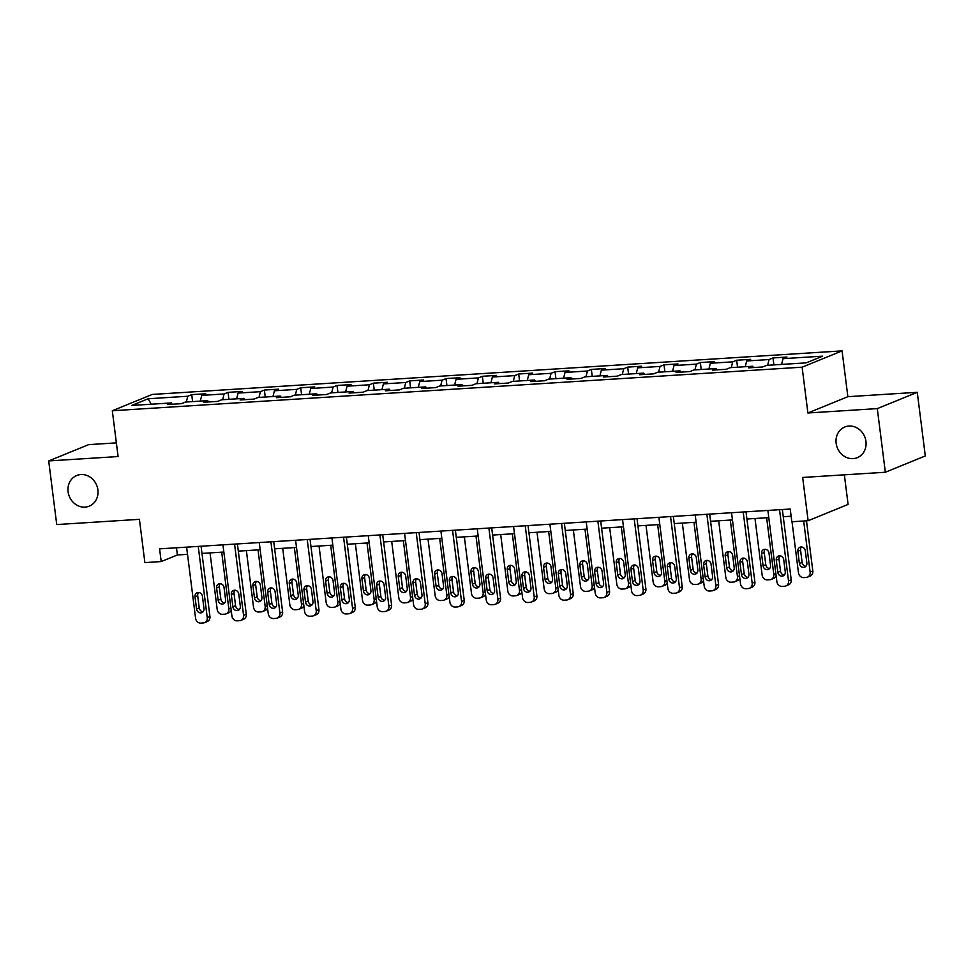 <?xml version="1.0" encoding="UTF-8"?>
<svg xmlns="http://www.w3.org/2000/svg" width="974" height="974" viewBox="0 0 974 974"><rect width="100%" height="100%" fill="white"/><g stroke="black" fill="none" stroke-linecap="round" stroke-linejoin="round"><path stroke-width="1.46" d="M97.899 489.898A16.558 14.78 67.8 0 1 89.243 506.163A16.558 14.78 67.8 0 1 68.095 491.773A16.558 14.78 67.8 0 1 76.739 475.507A16.558 14.78 67.8 0 1 97.899 489.898M865.947 441.392A16.558 14.78 67.8 0 1 857.303 457.67A16.558 14.78 67.8 0 1 836.142 443.28A16.558 14.78 67.8 0 1 844.787 427.002A16.558 14.78 67.8 0 1 865.947 441.392M116.369 442.878L88.658 444.631L48.7 460.933L56.736 524.56L139.416 519.337L144.882 562.607L161.185 561.572L177.378 554.973L187.507 554.328M842.072 350.883L152.273 394.433L112.314 410.736L802.113 367.186L842.072 350.883L847.867 396.686L807.896 412.988L877.294 408.605L917.264 392.315L847.867 396.686M917.264 392.315L925.3 455.942L885.342 472.244L802.661 477.455L808.128 520.725L848.098 504.422L844.348 474.825M877.294 408.605L885.342 472.244M172.228 404.259L171.363 402.944L167.418 404.551L181.395 403.674L185.328 402.067L207.693 400.655L203.749 402.262L217.726 401.385L221.658 399.778L244.024 398.366L240.079 399.973L254.056 399.084L257.988 397.477L280.354 396.065L276.409 397.672L290.386 396.795L294.318 395.188L316.684 393.776L312.739 395.383L326.704 394.494L330.649 392.887L353.014 391.475L349.069 393.082L363.034 392.205L366.979 390.598L389.344 389.186L385.4 390.793L399.364 389.917L403.309 388.297L425.675 386.885L421.73 388.504L435.695 387.615L439.639 386.008L461.993 384.596L458.06 386.203L472.025 385.327L475.969 383.719L498.323 382.307L494.39 383.914L508.355 383.026L512.3 381.418L534.653 380.006L530.72 381.613L544.685 380.737L548.63 379.13L570.983 377.717L567.051 379.324L581.015 378.436L584.96 376.828L607.313 375.416L603.381 377.035L617.346 376.147L621.29 374.54L643.644 373.127L639.699 374.734L653.676 373.858L657.62 372.251L679.974 370.838L676.029 372.445L690.006 371.557L693.951 369.95L716.304 368.537L712.359 370.144L726.336 369.268L730.281 367.661L752.634 366.248L748.689 367.855L762.666 366.967L766.611 365.36L806.204 362.864L822.616 356.167L783.023 358.663L786.968 357.056L772.991 357.945L773.88 364.909M171.363 402.944L131.77 405.452L148.182 398.756L187.775 396.248L191.72 394.64L192.596 401.605M772.991 357.945L769.058 359.552L746.693 360.964L750.637 359.357L736.661 360.234L732.728 361.841L710.363 363.253L714.307 361.646L700.343 362.523L696.398 364.142L674.032 365.542L677.977 363.935L664.012 364.824L660.068 366.431L637.702 367.843L641.647 366.236L627.682 367.113L623.737 368.72L601.372 370.132L605.317 368.525L591.352 369.414L587.407 371.021L565.054 372.433L568.986 370.826L555.022 371.703L551.077 373.31L528.724 374.722L532.656 373.115L518.692 374.004L514.747 375.611L492.394 377.023L496.326 375.404L482.361 376.293L478.417 377.9L456.063 379.312L459.996 377.705L446.031 378.582L442.086 380.189L419.733 381.601L423.666 379.994L409.701 380.883L405.756 382.49L383.403 383.902L387.348 382.295L373.371 383.172L369.426 384.779L347.073 386.191L351.017 384.584L337.041 385.473L333.096 387.08L310.743 388.492L314.687 386.885L300.71 387.762L296.766 389.369L274.412 390.781L278.357 389.174L264.38 390.05L260.435 391.67L238.082 393.07L242.027 391.463L228.05 392.352L224.105 393.959L201.752 395.371L205.697 393.764L191.72 394.64M808.128 520.725L791.825 521.76L790.218 509.025L159.578 548.849L161.185 561.572M208.558 401.958L207.693 400.655M201.752 395.371L200.291 401.118M224.105 393.959L222.644 399.705M244.888 399.669L244.024 398.366M238.082 393.07L236.621 398.829M260.435 391.67L258.974 397.416M281.218 397.368L280.354 396.065M274.412 390.781L272.951 396.54M296.766 389.369L295.305 395.127M317.548 395.079L316.684 393.776M310.743 388.492L309.282 394.239M333.096 387.08L331.635 392.826M353.879 392.778L353.014 391.475M347.073 386.191L345.612 391.95M369.426 384.779L367.965 390.537M390.209 390.489L389.344 389.186M383.403 383.902L381.942 389.649M405.756 382.49L404.295 388.236M426.539 388.2L425.675 386.885M419.733 381.601L418.272 387.36M442.086 380.189L440.625 385.947M462.869 385.899L461.993 384.596M456.063 379.312L454.602 385.059M478.417 377.9L476.956 383.659M499.199 383.61L498.323 382.307M492.394 377.023L490.933 382.77M514.747 375.611L513.286 381.358M535.53 381.309L534.653 380.006M528.724 374.722L527.263 380.481M551.077 373.31L549.616 379.069M571.86 379.02L570.983 377.717M565.054 372.433L563.581 378.18M587.407 371.021L585.946 376.768M608.19 376.731L607.313 375.416M601.372 370.132L599.911 375.891M623.737 368.72L622.276 374.479M644.52 374.43L643.644 373.127M637.702 367.843L636.241 373.59M660.068 366.431L658.607 372.178M680.85 372.141L679.974 370.838M674.032 365.542L672.571 371.301M696.398 364.142L694.937 369.889M717.181 369.84L716.304 368.537M710.363 363.253L708.902 369.012M732.728 361.841L731.267 367.6M753.511 367.551L752.634 366.248M746.693 360.964L745.232 366.711M769.058 359.552L767.597 365.299M783.023 358.663L781.562 364.422M807.896 412.988L802.113 367.186M48.7 460.933L118.097 456.55L112.314 410.736M201.971 553.415L223.837 552.039M238.301 551.126L260.168 549.738M274.631 548.825L296.498 547.449M310.962 546.536L332.828 545.148M347.292 544.235L369.158 542.859M383.622 541.946L405.488 540.57M419.952 539.657L441.819 538.269M456.282 537.356L478.149 535.98M492.613 535.067L514.479 533.679M528.943 532.766L550.809 531.39M565.273 530.477L587.139 529.089M601.603 528.176L623.47 526.8M637.933 525.887L659.8 524.511M674.264 523.598L696.13 522.21M710.594 521.297L732.46 519.921M746.924 519.008L768.79 517.62M783.254 516.707L791.131 516.22M148.182 398.756L151.214 404.222M187.775 396.248L186.314 402.006M176.477 547.778L177.378 554.973M736.661 360.234L737.549 367.198M700.343 362.523L701.219 369.487M664.012 364.824L664.889 371.788M627.682 367.113L628.559 374.077M591.352 369.414L592.229 376.378M555.022 371.703L555.898 378.667M518.692 374.004L519.568 380.968M482.361 376.293L483.238 383.257M446.031 378.582L446.908 385.546M409.701 380.883L410.578 387.847M373.371 383.172L374.247 390.136M337.041 385.473L337.917 392.437M300.71 387.762L301.587 394.726M264.38 390.05L265.257 397.015M228.05 392.352L228.927 399.316M779.529 509.706L788.514 580.881A5.174 4.614 -112.2 0 1 784.508 586.275L782.171 586.421A5.174 4.614 -112.2 0 1 776.875 581.624L767.877 510.437M785.811 585.971L788.514 584.875A5.174 4.614 67.8 0 0 791.217 579.786L782.341 509.524M785.263 571.86A4.139 3.689 67.8 0 1 777.812 572.322L776.266 560.111A4.139 3.689 67.8 0 1 783.717 559.636L785.263 571.86M784.326 575.062A4.139 3.689 67.8 0 1 780.515 571.227L778.969 559.015A4.139 3.689 67.8 0 1 779.906 555.801M803.672 521.005L810.125 572.079A5.174 4.614 -112.2 0 1 806.107 577.46L803.781 577.606A5.174 4.614 -112.2 0 1 798.473 572.809L792.02 521.747M806.484 520.834L812.815 570.971A5.174 4.614 67.8 0 1 810.112 576.06L807.422 577.156M801.505 546.986A4.139 3.689 -112.2 0 0 800.567 550.2L802.113 562.412A4.139 3.689 -112.2 0 0 805.924 566.247M806.862 563.045L805.328 550.834A4.139 3.689 -112.2 0 0 797.864 551.296L799.411 563.52A4.139 3.689 -112.2 0 0 806.862 563.045M743.199 511.995L752.184 583.183A5.174 4.614 -112.2 0 1 748.178 588.564L745.841 588.71A5.174 4.614 -112.2 0 1 740.544 583.913L731.547 512.738M749.481 588.272L752.184 587.164A5.174 4.614 67.8 0 0 754.887 582.075L746.011 511.825M748.933 574.149A4.139 3.689 67.8 0 1 741.482 574.623L739.936 562.4A4.139 3.689 67.8 0 1 747.387 561.937L748.933 574.149M747.995 577.363A4.139 3.689 67.8 0 1 744.185 573.516L742.638 561.304A4.139 3.689 67.8 0 1 743.576 558.102M706.868 514.296L715.853 585.471A5.174 4.614 -112.2 0 1 711.848 590.865L709.51 591.011A5.174 4.614 -112.2 0 1 704.214 586.214L695.217 515.027M713.151 590.561L715.853 589.453A5.174 4.614 67.8 0 0 718.556 584.376L709.681 514.114M712.603 576.45A4.139 3.689 67.8 0 1 705.152 576.912L703.605 564.701A4.139 3.689 67.8 0 1 711.057 564.226L712.603 576.45M711.665 579.652A4.139 3.689 67.8 0 1 707.855 575.817L706.308 563.593A4.139 3.689 67.8 0 1 707.246 560.391M766.635 517.766L773.794 574.368A5.174 4.614 -112.2 0 1 769.777 579.749L767.451 579.895A5.174 4.614 -112.2 0 1 762.143 575.098L754.996 518.497M765.174 549.287A4.139 3.689 -112.2 0 0 764.237 552.489L765.783 564.713A4.139 3.689 -112.2 0 0 769.594 568.548M776.156 575.938A5.174 4.614 67.8 0 1 773.782 578.349L771.091 579.457M770.531 565.334L768.997 553.122A4.139 3.689 -112.2 0 0 761.546 553.597L763.08 565.809A4.139 3.689 -112.2 0 0 770.531 565.334M730.305 520.055L737.464 576.669A5.174 4.614 -112.2 0 1 733.446 582.05L731.121 582.196A5.174 4.614 -112.2 0 1 725.813 577.399L718.666 520.786M728.844 551.576A4.139 3.689 -112.2 0 0 727.907 554.79L729.453 567.002A4.139 3.689 -112.2 0 0 733.264 570.837M739.826 578.227A5.174 4.614 67.8 0 1 737.452 580.65L734.761 581.746M734.201 567.635L732.667 555.411A4.139 3.689 -112.2 0 0 725.216 555.886L726.75 568.098A4.139 3.689 -112.2 0 0 734.201 567.635M670.538 516.585L679.523 587.772A5.174 4.614 -112.2 0 1 675.518 593.154L673.18 593.3A5.174 4.614 -112.2 0 1 667.884 588.503L658.887 517.328M676.82 592.849L679.523 591.754A5.174 4.614 67.8 0 0 682.226 586.665L673.351 516.415M676.273 578.739A4.139 3.689 67.8 0 1 668.821 579.213L667.275 566.99A4.139 3.689 67.8 0 1 674.726 566.527L676.273 578.739M675.335 581.941A4.139 3.689 67.8 0 1 671.524 578.106L669.978 565.894A4.139 3.689 67.8 0 1 670.916 562.68M634.208 518.886L643.193 590.061A5.174 4.614 -112.2 0 1 639.188 595.443L636.85 595.589A5.174 4.614 -112.2 0 1 631.554 590.792L622.556 519.617M640.49 595.151L643.193 594.043A5.174 4.614 67.8 0 0 645.896 588.966L637.02 518.704M639.942 581.028A4.139 3.689 67.8 0 1 632.491 581.502L630.945 569.291A4.139 3.689 67.8 0 1 638.396 568.816L639.942 581.028M639.005 584.242A4.139 3.689 67.8 0 1 635.194 580.407L633.648 568.183A4.139 3.689 67.8 0 1 634.585 564.981M597.878 521.175L606.863 592.362A5.174 4.614 -112.2 0 1 602.857 597.744L600.52 597.89A5.174 4.614 -112.2 0 1 595.224 593.093L586.226 521.906M604.16 597.439L606.863 596.344A5.174 4.614 67.8 0 0 609.566 591.255L600.69 520.993M603.612 583.329A4.139 3.689 67.8 0 1 596.161 583.791L594.615 571.58A4.139 3.689 67.8 0 1 602.066 571.105L603.612 583.329M602.675 586.531A4.139 3.689 67.8 0 1 598.864 582.696L597.318 570.484A4.139 3.689 67.8 0 1 598.255 567.27M693.975 522.344L701.134 578.958A5.174 4.614 -112.2 0 1 697.116 584.339L694.791 584.485A5.174 4.614 -112.2 0 1 689.482 579.688L682.336 523.087M692.526 553.877A4.139 3.689 -112.2 0 0 691.577 557.079L693.123 569.291A4.139 3.689 -112.2 0 0 696.934 573.138M703.496 580.516A5.174 4.614 67.8 0 1 701.122 582.939L698.431 584.047M697.871 569.924L696.337 557.712A4.139 3.689 -112.2 0 0 688.886 558.175L690.42 570.399A4.139 3.689 -112.2 0 0 697.871 569.924M657.645 524.645L664.804 581.247A5.174 4.614 -112.2 0 1 660.786 586.64L658.461 586.786A5.174 4.614 -112.2 0 1 653.152 581.989L646.006 525.376M656.196 556.166A4.139 3.689 -112.2 0 0 655.246 559.368L656.793 571.592A4.139 3.689 -112.2 0 0 660.603 575.427M667.166 582.817A5.174 4.614 67.8 0 1 664.792 585.24L662.101 586.336M661.541 572.225L660.007 560.001A4.139 3.689 -112.2 0 0 652.556 560.476L654.09 572.688A4.139 3.689 -112.2 0 0 661.541 572.225M621.315 526.934L628.474 583.548A5.174 4.614 -112.2 0 1 624.456 588.929L622.13 589.075A5.174 4.614 -112.2 0 1 616.822 584.278L609.675 527.677M619.866 558.455A4.139 3.689 -112.2 0 0 618.916 561.669L620.462 573.881A4.139 3.689 -112.2 0 0 624.273 577.716M630.835 585.106A5.174 4.614 67.8 0 1 628.461 587.529L625.771 588.625M625.223 574.514L623.677 562.302A4.139 3.689 -112.2 0 0 616.225 562.765L617.76 574.989A4.139 3.689 -112.2 0 0 625.223 574.514M584.984 529.235L592.143 585.837A5.174 4.614 -112.2 0 1 588.126 591.218L585.8 591.364A5.174 4.614 -112.2 0 1 580.492 586.579L573.345 529.966M583.536 560.756A4.139 3.689 -112.2 0 0 582.586 563.958L584.132 576.182A4.139 3.689 -112.2 0 0 587.943 580.017M594.505 587.407A5.174 4.614 67.8 0 1 592.143 589.818L589.44 590.926M588.893 576.803L587.346 564.591A4.139 3.689 -112.2 0 0 579.895 565.066L581.429 577.278A4.139 3.689 -112.2 0 0 588.893 576.803M548.654 531.524L555.813 588.138A5.174 4.614 -112.2 0 1 551.795 593.519L549.47 593.665A5.174 4.614 -112.2 0 1 544.162 588.868L537.015 532.254M547.205 563.045A4.139 3.689 -112.2 0 0 546.268 566.259L547.802 578.471A4.139 3.689 -112.2 0 0 551.613 582.306M558.175 589.696A5.174 4.614 67.8 0 1 555.813 592.119L553.11 593.215M552.562 579.104L551.016 566.88A4.139 3.689 -112.2 0 0 543.565 567.355L545.099 579.579A4.139 3.689 -112.2 0 0 552.562 579.104M512.324 533.813L519.483 590.427A5.174 4.614 -112.2 0 1 515.465 595.808L513.14 595.954A5.174 4.614 -112.2 0 1 507.831 591.157L500.685 534.556M510.875 565.346A4.139 3.689 -112.2 0 0 509.938 568.548L511.472 580.76A4.139 3.689 -112.2 0 0 515.283 584.607M521.845 591.985A5.174 4.614 67.8 0 1 519.483 594.408L516.78 595.516M516.232 581.393L514.686 569.181A4.139 3.689 -112.2 0 0 507.235 569.656L508.781 581.868A4.139 3.689 -112.2 0 0 516.232 581.393M475.994 536.114L483.153 592.716A5.174 4.614 -112.2 0 1 479.135 598.109L476.81 598.255A5.174 4.614 -112.2 0 1 471.501 593.458L464.354 536.844M474.545 567.635A4.139 3.689 -112.2 0 0 473.608 570.837L475.142 583.061A4.139 3.689 -112.2 0 0 478.952 586.896M485.515 594.286A5.174 4.614 67.8 0 1 483.153 596.709L480.45 597.805M479.902 583.694L478.356 571.47A4.139 3.689 -112.2 0 0 470.905 571.945L472.451 584.157A4.139 3.689 -112.2 0 0 479.902 583.694M439.676 538.403L446.822 595.017A5.174 4.614 -112.2 0 1 442.805 600.398L440.479 600.544A5.174 4.614 -112.2 0 1 435.183 595.747L428.024 539.146M438.215 569.936A4.139 3.689 -112.2 0 0 437.277 573.138L438.811 585.35A4.139 3.689 -112.2 0 0 442.634 589.185M449.184 596.575A5.174 4.614 67.8 0 1 446.822 598.998L444.12 600.094M443.572 585.983L442.026 573.771A4.139 3.689 -112.2 0 0 434.574 574.234L436.121 586.458A4.139 3.689 -112.2 0 0 443.572 585.983M403.346 540.704L410.492 597.306A5.174 4.614 -112.2 0 1 406.475 602.687L404.149 602.845A5.174 4.614 -112.2 0 1 398.853 598.048L391.694 541.434M401.885 572.225A4.139 3.689 -112.2 0 0 400.947 575.427L402.481 587.651A4.139 3.689 -112.2 0 0 406.304 591.486M412.854 598.876A5.174 4.614 67.8 0 1 410.492 601.287L407.789 602.395M407.242 588.284L405.695 576.06A4.139 3.689 -112.2 0 0 398.244 576.535L399.79 588.746A4.139 3.689 -112.2 0 0 407.242 588.284M367.015 542.993L374.162 599.607A5.174 4.614 -112.2 0 1 370.144 604.988L367.819 605.134A5.174 4.614 -112.2 0 1 362.523 600.337L355.364 543.723M365.554 574.514A4.139 3.689 -112.2 0 0 364.617 577.728L366.151 589.94A4.139 3.689 -112.2 0 0 369.974 593.775M376.524 601.165A5.174 4.614 67.8 0 1 374.162 603.588L371.459 604.684M370.911 590.573L369.365 578.361A4.139 3.689 -112.2 0 0 361.914 578.824L363.46 591.048A4.139 3.689 -112.2 0 0 370.911 590.573M330.685 545.294L337.832 601.895A5.174 4.614 -112.2 0 1 333.814 607.277L331.489 607.423A5.174 4.614 -112.2 0 1 326.193 602.626L319.034 546.024M329.224 576.815A4.139 3.689 -112.2 0 0 328.287 580.017L329.821 592.241A4.139 3.689 -112.2 0 0 333.644 596.076M340.194 603.466A5.174 4.614 67.8 0 1 337.832 605.877L335.129 606.985M334.581 592.862L333.035 580.65A4.139 3.689 -112.2 0 0 325.584 581.125L327.13 593.336A4.139 3.689 -112.2 0 0 334.581 592.862M294.355 547.583L301.502 604.184A5.174 4.614 -112.2 0 1 297.484 609.578L295.159 609.724A5.174 4.614 -112.2 0 1 289.862 604.927L282.704 548.313M292.894 579.104A4.139 3.689 -112.2 0 0 291.957 582.318L293.503 594.53A4.139 3.689 -112.2 0 0 297.313 598.365M303.864 605.755A5.174 4.614 67.8 0 1 301.502 608.178L298.799 609.274M298.251 595.163L296.705 582.939A4.139 3.689 -112.2 0 0 289.254 583.414L290.8 595.625A4.139 3.689 -112.2 0 0 298.251 595.163M561.548 523.464L570.533 594.651A5.174 4.614 -112.2 0 1 566.527 600.033L564.189 600.179A5.174 4.614 -112.2 0 1 558.893 595.382L549.908 524.207M567.83 599.74L570.533 598.633A5.174 4.614 67.8 0 0 573.236 593.543L564.36 523.294M567.282 585.618A4.139 3.689 67.8 0 1 559.831 586.092L558.285 573.869A4.139 3.689 67.8 0 1 565.748 573.406L567.282 585.618M566.344 588.832A4.139 3.689 67.8 0 1 562.534 584.984L560.987 572.773A4.139 3.689 67.8 0 1 561.925 569.571M525.217 525.765L534.215 596.94A5.174 4.614 -112.2 0 1 530.197 602.334L527.871 602.48A5.174 4.614 -112.2 0 1 522.563 597.683L513.578 526.496M531.5 602.029L534.202 600.934A5.174 4.614 67.8 0 0 536.905 595.845L528.03 525.583M530.952 587.919A4.139 3.689 67.8 0 1 523.501 588.381L521.954 576.17A4.139 3.689 67.8 0 1 529.418 575.695L530.952 587.919M530.014 591.121A4.139 3.689 67.8 0 1 526.203 587.285L524.657 575.062A4.139 3.689 67.8 0 1 525.595 571.86M488.887 528.054L497.884 599.241A5.174 4.614 -112.2 0 1 493.867 604.623L491.541 604.769A5.174 4.614 -112.2 0 1 486.233 599.972L477.248 528.797M495.182 604.318L497.872 603.223A5.174 4.614 67.8 0 0 500.575 598.133L491.7 527.884M494.622 590.207A4.139 3.689 67.8 0 1 487.17 590.682L485.624 578.459A4.139 3.689 67.8 0 1 493.088 577.996L494.622 590.207M493.684 593.409A4.139 3.689 67.8 0 1 489.873 589.574L488.327 577.363A4.139 3.689 67.8 0 1 489.265 574.149M452.557 530.355L461.554 601.53A5.174 4.614 -112.2 0 1 457.537 606.912L455.211 607.058A5.174 4.614 -112.2 0 1 449.903 602.273L440.918 531.086M458.851 606.619L461.542 605.511A5.174 4.614 67.8 0 0 464.245 600.434L455.369 530.173M458.291 592.496A4.139 3.689 67.8 0 1 450.84 592.971L449.306 580.76A4.139 3.689 67.8 0 1 456.757 580.285L458.291 592.496M457.354 595.711A4.139 3.689 67.8 0 1 453.543 591.875L451.997 579.652A4.139 3.689 67.8 0 1 452.934 576.45M416.227 532.644L425.224 603.831A5.174 4.614 -112.2 0 1 421.206 609.213L418.881 609.359A5.174 4.614 -112.2 0 1 413.573 604.562L404.587 533.375M422.521 608.908L425.212 607.813A5.174 4.614 67.8 0 0 427.915 602.723L419.039 532.461M421.961 594.797A4.139 3.689 67.8 0 1 414.51 595.272L412.976 583.049A4.139 3.689 67.8 0 1 420.427 582.574L421.961 594.797M421.024 597.999A4.139 3.689 67.8 0 1 417.213 594.164L415.667 581.953A4.139 3.689 67.8 0 1 416.604 578.739M379.897 534.933L388.894 606.12A5.174 4.614 -112.2 0 1 384.876 611.502L382.551 611.648A5.174 4.614 -112.2 0 1 377.242 606.851L368.257 535.676M386.191 611.209L388.882 610.101A5.174 4.614 67.8 0 0 391.585 605.024L382.709 534.763M385.631 597.086A4.139 3.689 67.8 0 1 378.18 597.561L376.646 585.35A4.139 3.689 67.8 0 1 384.097 584.875L385.631 597.086M384.693 600.301A4.139 3.689 67.8 0 1 380.883 596.453L379.336 584.242A4.139 3.689 67.8 0 1 380.286 581.04M343.566 537.234L352.564 608.409A5.174 4.614 -112.2 0 1 348.546 613.803L346.22 613.949A5.174 4.614 -112.2 0 1 340.912 609.152L331.927 537.965M349.861 613.498L352.551 612.403A5.174 4.614 67.8 0 0 355.254 607.313L346.379 537.051M349.301 599.387A4.139 3.689 67.8 0 1 341.85 599.85L340.316 587.639A4.139 3.689 67.8 0 1 347.767 587.164L349.301 599.387M348.363 602.589A4.139 3.689 67.8 0 1 344.553 598.754L343.006 586.531A4.139 3.689 67.8 0 1 343.956 583.329M307.236 539.523L316.233 610.71A5.174 4.614 -112.2 0 1 312.216 616.092L309.89 616.238A5.174 4.614 -112.2 0 1 304.582 611.441L295.597 540.266M313.531 615.787L316.221 614.691A5.174 4.614 67.8 0 0 318.936 609.602L310.061 539.352M312.983 601.676A4.139 3.689 67.8 0 1 305.519 602.151L303.985 589.927A4.139 3.689 67.8 0 1 311.437 589.465L312.983 601.676M312.033 604.878A4.139 3.689 67.8 0 1 308.222 601.043L306.676 588.832A4.139 3.689 67.8 0 1 307.626 585.63M270.906 541.824L279.903 612.999A5.174 4.614 -112.2 0 1 275.885 618.38L273.56 618.539A5.174 4.614 -112.2 0 1 268.252 613.742L259.267 542.555M277.2 618.088L279.903 616.98A5.174 4.614 67.8 0 0 282.606 611.903L273.731 541.641M276.653 603.977A4.139 3.689 67.8 0 1 269.189 604.44L267.655 592.229A4.139 3.689 67.8 0 1 275.106 591.754L276.653 603.977M275.703 607.179A4.139 3.689 67.8 0 1 271.892 603.344L270.346 591.121A4.139 3.689 67.8 0 1 271.296 587.919M234.576 544.113L243.573 615.3A5.174 4.614 -112.2 0 1 239.555 620.682L237.23 620.828A5.174 4.614 -112.2 0 1 231.922 616.031L222.936 544.856M240.87 620.377L243.573 619.281A5.174 4.614 67.8 0 0 246.276 614.192L237.4 543.942M240.322 606.266A4.139 3.689 67.8 0 1 232.859 606.741L231.325 594.517A4.139 3.689 67.8 0 1 238.776 594.055L240.322 606.266M239.373 609.468A4.139 3.689 67.8 0 1 235.562 605.633L234.028 593.422A4.139 3.689 67.8 0 1 234.965 590.207M258.025 549.872L265.172 606.485A5.174 4.614 -112.2 0 1 261.154 611.867L258.828 612.013A5.174 4.614 -112.2 0 1 253.532 607.216L246.373 550.614M256.564 581.405A4.139 3.689 -112.2 0 0 255.626 584.607L257.173 596.818A4.139 3.689 -112.2 0 0 260.983 600.666M267.533 608.044A5.174 4.614 67.8 0 1 265.172 610.467L262.469 611.575M261.921 597.452L260.375 585.24A4.139 3.689 -112.2 0 0 252.923 585.703L254.47 597.926A4.139 3.689 -112.2 0 0 261.921 597.452M198.246 546.414L207.243 617.589A5.174 4.614 -112.2 0 1 203.225 622.97L200.9 623.116A5.174 4.614 -112.2 0 1 195.591 618.32L186.606 547.144M204.54 622.678L207.243 621.57A5.174 4.614 67.8 0 0 209.946 616.493L201.07 546.231M203.992 608.555A4.139 3.689 67.8 0 1 196.541 609.03L194.995 596.818A4.139 3.689 67.8 0 1 202.446 596.344L203.992 608.555M203.042 611.769A4.139 3.689 67.8 0 1 199.232 607.934L197.698 595.711A4.139 3.689 67.8 0 1 198.635 592.509M221.695 552.173L228.841 608.774A5.174 4.614 -112.2 0 1 224.824 614.168L222.498 614.314A5.174 4.614 -112.2 0 1 217.202 609.517L210.043 552.903M220.234 583.694A4.139 3.689 -112.2 0 0 219.296 586.896L220.842 599.12A4.139 3.689 -112.2 0 0 224.653 602.955M231.203 610.345A5.174 4.614 67.8 0 1 228.841 612.768L226.138 613.864M225.591 599.753L224.044 587.529A4.139 3.689 -112.2 0 0 216.593 588.004L218.139 600.215A4.139 3.689 -112.2 0 0 225.591 599.753M791.217 579.786L788.514 580.881M777.812 572.322L780.515 571.227M776.266 560.111L778.969 559.015M810.125 572.079L812.815 570.971M802.113 562.412L799.411 563.52M800.567 550.2L797.864 551.296M754.887 582.075L752.184 583.183M741.482 574.623L744.185 573.516M739.936 562.4L742.638 561.304M718.556 584.376L715.853 585.471M705.152 576.912L707.855 575.817M703.605 564.701L706.308 563.593M773.794 574.368L775.852 573.528M765.783 564.713L763.08 565.809M764.237 552.489L761.546 553.597M737.464 576.669L739.522 575.817M729.453 567.002L726.75 568.098M727.907 554.79L725.216 555.886M682.226 586.665L679.523 587.772M668.821 579.213L671.524 578.106M667.275 566.99L669.978 565.894M645.896 588.966L643.193 590.061M632.491 581.502L635.194 580.407M630.945 569.291L633.648 568.183M609.566 591.255L606.863 592.362M596.161 583.791L598.864 582.696M594.615 571.58L597.318 570.484M701.134 578.958L703.191 578.118M693.123 569.291L690.42 570.399M691.577 557.079L688.886 558.175M664.804 581.247L666.861 580.407M656.793 571.592L654.09 572.688M655.246 559.368L652.556 560.476M628.474 583.548L630.531 582.708M620.462 573.881L617.76 574.989M618.916 561.669L616.225 562.765M592.143 585.837L594.201 584.997M584.132 576.182L581.429 577.278M582.586 563.958L579.895 565.066M555.813 588.138L557.871 587.298M547.802 578.471L545.099 579.579M546.268 566.259L543.565 567.355M519.483 590.427L521.54 589.587M511.472 580.76L508.781 581.868M509.938 568.548L507.235 569.656M483.153 592.716L485.21 591.875M475.142 583.061L472.451 584.157M473.608 570.837L470.905 571.945M446.822 595.017L448.88 594.177M438.811 585.35L436.121 586.458M437.277 573.138L434.574 574.234M410.492 597.306L412.55 596.465M402.481 587.651L399.79 588.746M400.947 575.427L398.244 576.535M374.162 599.607L376.22 598.767M366.151 589.94L363.46 591.048M364.617 577.728L361.914 578.824M337.832 601.895L339.889 601.055M329.821 592.241L327.13 593.336M328.287 580.017L325.584 581.125M301.502 604.184L303.559 603.344M293.503 594.53L290.8 595.625M291.957 582.318L289.254 583.414M573.236 593.543L570.533 594.651M559.831 586.092L562.534 584.984M558.285 573.869L560.987 572.773M536.905 595.845L534.215 596.94M523.501 588.381L526.203 587.285M521.954 576.17L524.657 575.062M500.575 598.133L497.884 599.241M487.17 590.682L489.873 589.574M485.624 578.459L488.327 577.363M464.245 600.434L461.554 601.53M450.84 592.971L453.543 591.875M449.306 580.76L451.997 579.652M427.915 602.723L425.224 603.831M414.51 595.272L417.213 594.164M412.976 583.049L415.667 581.953M391.585 605.024L388.894 606.12M378.18 597.561L380.883 596.453M376.646 585.35L379.336 584.242M355.254 607.313L352.564 608.409M341.85 599.85L344.553 598.754M340.316 587.639L343.006 586.531M318.936 609.602L316.233 610.71M305.519 602.151L308.222 601.043M303.985 589.927L306.676 588.832M282.606 611.903L279.903 612.999M269.189 604.44L271.892 603.344M267.655 592.229L270.346 591.121M246.276 614.192L243.573 615.3M232.859 606.741L235.562 605.633M231.325 594.517L234.028 593.422M265.172 606.485L267.229 605.645M257.173 596.818L254.47 597.926M255.626 584.607L252.923 585.703M209.946 616.493L207.243 617.589M196.541 609.03L199.232 607.934M194.995 596.818L197.698 595.711M228.841 608.774L230.899 607.934M220.842 599.12L218.139 600.215M219.296 586.896L216.593 588.004"/></g></svg>
